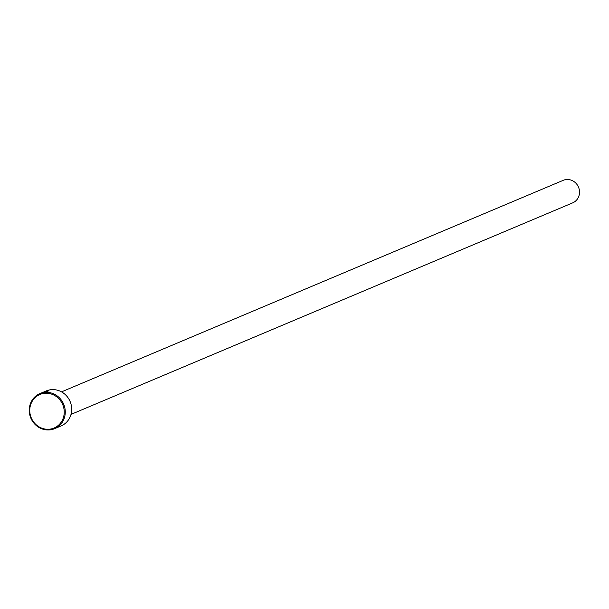<?xml version="1.0" encoding="UTF-8"?>
<svg xmlns="http://www.w3.org/2000/svg" width="609" height="609" viewBox="0 0 609 609"><rect width="100%" height="100%" fill="white"/><g stroke="black" fill="none" stroke-linecap="round" stroke-linejoin="round"><path stroke-width="0.91" d="M54.643 428.66A19.008 17.828 67.1 0 1 30.747 417.888A19.008 17.828 67.1 0 1 39.874 393.627A19.008 17.828 67.1 0 1 63.762 404.399A19.008 17.828 67.1 0 1 54.643 428.66L61.067 425.95A19.008 17.828 -112.9 0 0 70.187 401.689A19.008 17.828 -112.9 0 0 46.299 390.917L44.868 391.518C49.694 390.369 50.067 390.415 45.987 391.671L47.647 391.298M45.439 391.686C48.568 390.643 48.24 390.643 44.48 391.686L39.874 393.627M45.842 391.359L41.496 392.95L46.992 391.13A19.008 17.828 -112.9 0 0 45.842 391.359L45.477 391.42M62.796 404.802A18.194 17.067 -112.9 0 0 40.095 394.419A18.194 17.067 -112.9 0 0 31.196 417.705A18.194 17.067 -112.9 0 0 53.904 428.089A18.194 17.067 -112.9 0 0 62.796 404.802M61.517 391.869L563.188 180.34A12.218 11.464 67.1 0 1 578.55 187.26A12.218 11.464 67.1 0 1 572.688 202.858L71.017 414.394M48.88 390.757L45.987 391.671M48.789 390.902L47.631 390.948"/></g></svg>
